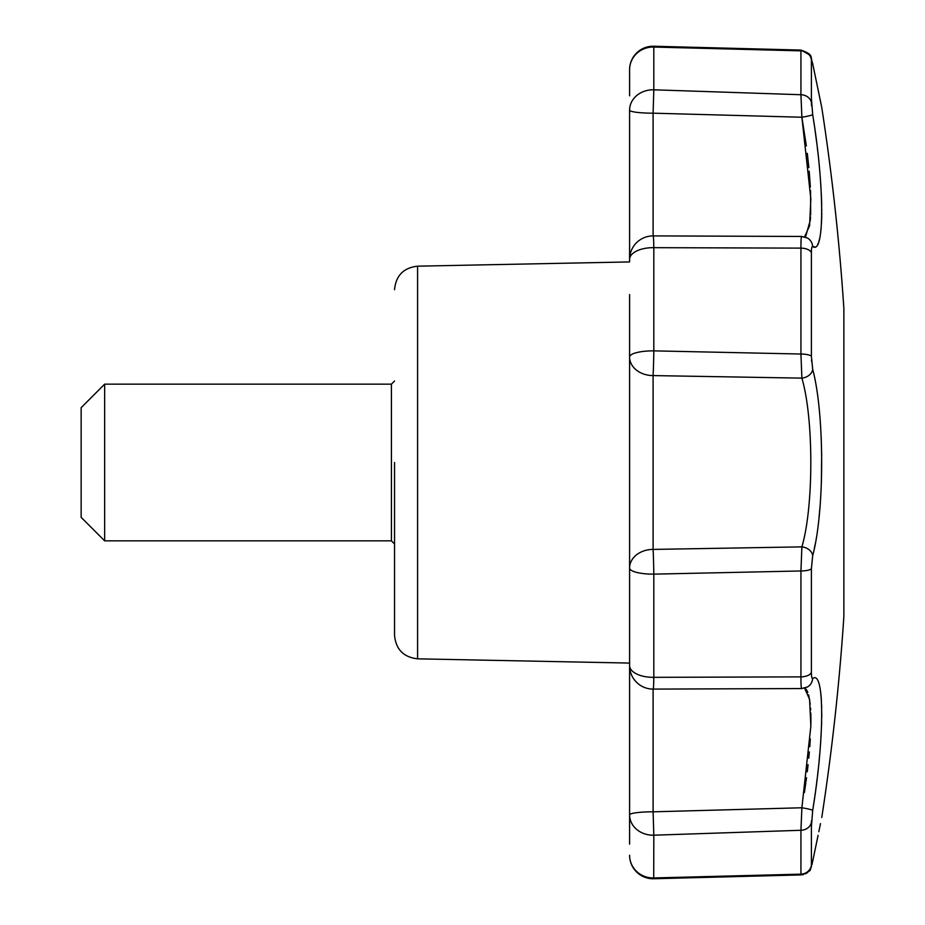 <?xml version="1.0" encoding="UTF-8"?>
<svg xmlns="http://www.w3.org/2000/svg" width="925" height="925" viewBox="0 0 925 925"><rect width="100%" height="100%" fill="white"/><g stroke="black" fill="none" stroke-linecap="round" stroke-linejoin="round"><path stroke-width="1.39" d="M394.547 462.5L394.547 635.336L394.547 462.5M81.146 462.5L81.146 517.341L104.652 540.847L104.652 384.153L81.146 407.659L81.146 462.5M653.096 689.102L653.096 811.815L653.813 835.194L800.934 830.28L801.882 807.768L653.096 811.815A23.507 3.029 0 0 0 629.59 814.844L629.59 665.595A23.507 11.736 0 0 0 653.813 677.331L653.813 574.136A23.507 0.613 88.8 0 0 653.096 549.415L801.882 546.872L800.934 570.968L653.813 574.136A23.507 6.105 180 0 1 629.59 568.031L629.59 843.149M629.59 630.422L629.59 665.595A23.507 23.507 0 0 0 653.189 689.102A23.507 0.763 -90.2 0 0 653.813 677.331L800.934 676.88A10.973 5.527 0 0 0 811.398 672.348C811.433 676.765 811.861 678.834 812.682 678.545C824.626 669.145 824.672 738.046 812.682 810.416L811.398 826.811M801.882 236.546C801.223 236.048 800.9 239.899 800.934 248.12L653.813 247.669L653.813 350.864L800.934 354.032A10.973 2.798 -0 0 1 811.398 356.322L812.682 369.26C824.626 413.591 824.672 511.236 812.682 555.74L811.398 568.678L811.398 672.348L811.398 568.678A10.973 2.798 0 0 1 800.934 570.968L800.934 676.88C800.911 685.113 801.223 688.975 801.882 688.454M629.59 844.132L629.59 829.158M811.398 98.189L812.682 114.584C824.626 186.677 824.672 255.878 812.682 246.455A10.973 10.788 119.9 0 0 807.363 237.968L801.744 236.453L653.189 235.898A23.507 0.763 -89.8 0 1 653.813 247.669A23.507 11.736 180 0 0 629.59 259.405L629.59 138.553L629.59 261.925L417.58 266.169C403.554 267.776 395.877 275.604 394.547 289.664M804.6 688.177L809.595 699.335L810.843 726.241L801.882 807.768A10.973 0.994 9.1 0 1 812.682 810.416L812.74 810.034M813.191 858.851L812.682 861.279C824.649 803.548 824.649 803.548 812.682 861.279A10.973 6.926 11.7 0 1 812.624 861.626A10.973 6.926 11.7 0 1 812.532 862.007M818.082 835.356L812.439 862.505M820.498 823.608L818.822 831.702M815.885 845.889L815.307 848.653M814.705 851.543L814.405 853.023M813.769 856.064L813.237 858.643M812.624 861.626L810.346 869.188C811.317 870.275 808.196 872.183 800.957 874.923L800.934 874.148L653.813 877.941A23.507 22.697 0 0 1 629.59 855.255A23.507 23.507 0 0 0 653.709 878.75L653.813 835.194A23.507 20.362 0 0 1 629.59 814.844M811.398 865.442L811.398 822.498A10.973 9.481 -0 0 1 800.934 830.28L800.934 874.148A10.973 10.603 180 0 0 811.398 865.442L812.682 861.279M811.583 105.936L811.503 104.918M811.456 104.201L811.41 103.45M814.405 71.988L814.705 73.457M815.307 76.347L815.596 77.746M815.885 79.111L819.677 97.437M820.07 99.322L820.498 101.392M818.07 89.632L821.758 107.473A2329.682 2329.682 0 0 1 843.854 308.245L843.854 616.755A2329.682 2329.682 0 0 1 821.758 817.527M812.532 62.992A10.973 6.926 168.3 0 1 812.624 63.374A10.973 6.926 168.3 0 1 812.682 63.721C824.649 121.453 824.649 121.453 812.682 63.721L811.398 59.558L811.398 102.502A10.973 9.481 -0 0 0 800.934 94.72L801.882 117.232L653.096 113.185A23.507 3.029 180 0 1 629.59 110.156L629.59 260.515M812.682 246.455C811.872 246.154 811.433 248.224 811.398 252.652L811.398 356.322L811.398 252.652A10.973 5.527 -0 0 0 800.934 248.12L800.934 354.032L801.882 378.128L653.096 375.585A23.507 0.613 -88.8 0 0 653.813 350.864A23.507 6.105 180 0 0 629.59 356.969L629.59 568.031A23.507 18.627 180 0 1 653.096 549.415L653.096 375.585A23.507 18.627 180 0 1 629.59 356.969L629.59 319.322L629.59 356.969M811.422 821.481L811.456 820.787M813.283 806.623L814.659 797.477M814.89 795.87L815.26 793.245M815.815 789.141L816.139 786.712M816.336 785.209L816.474 784.111M816.636 782.897L817.157 778.688M817.631 774.676L817.839 772.895M817.873 772.629L818.232 769.346M818.983 762.212L819.723 754.314M820.602 743.191L820.729 741.249M821.018 736.682L821.122 734.704M821.516 726.229L821.631 722.425M821.643 722.02L821.654 721.396M821.724 717.511L821.758 713.268M821.689 707.798L821.654 706.237M821.654 706.203L821.608 704.977M821.377 700.075L821.076 696.097M821.076 696.074L820.926 694.49M820.799 693.415L820.66 692.224M814.197 549.161L815.318 543.542M819.041 517.295L820.013 506.819M821.388 483.035L821.678 453.308M821.284 439.167L821.227 437.814M811.583 361.455L811.491 360.103M812.832 246.536L814.728 246.94M817.688 244.339L818.105 243.518M818.822 241.656L819.562 238.997M819.631 238.719L819.839 237.748M820.961 230.175L821.053 229.18M821.146 228.128L821.203 227.423M821.481 223.191L821.585 220.682M821.631 219.664L821.724 215.617M821.724 215.259L821.735 214.646M821.735 214.612L821.747 213.941M821.747 213.906L821.747 212.519M821.747 210.669L821.747 209.536M821.689 204.887L821.608 201.789M821.585 201.141L821.296 193.487M820.972 187.613L820.903 186.341M820.891 186.295L820.729 183.659M820.521 180.699L820.382 178.872M820.313 177.889L820.232 176.941M820.197 176.421L820.117 175.472M819.816 171.796L819.747 171.021M819.747 170.963L819.481 168.038M818.07 154.198L817.943 153.007M817.677 150.694L817.538 149.515M817.457 148.879L817.318 147.699M816.694 142.577L815.619 134.403M815.619 134.379L815.538 133.778M815.445 133.096L815.11 130.679M814.913 129.327L814.705 127.823M814.208 124.436L813.191 117.787M812.682 555.74A10.973 8.337 14 0 0 801.882 546.872C813.769 506.865 813.815 418.308 801.882 378.128A10.973 8.337 -14 0 0 812.682 369.26M629.59 95.842L629.59 69.745A23.507 22.697 180 0 1 653.813 47.059L653.813 89.806L800.934 94.72L800.934 50.852L653.813 47.059L653.709 46.25A23.507 23.507 0 0 0 629.59 69.745L629.59 92.095M805.536 236.257L804.6 236.823L809.595 225.688L810.843 198.817L801.882 117.232L806.334 145.919M811.398 59.558A10.973 10.603 -0 0 0 800.934 50.852L800.957 50.077L653.709 46.25A23.507 23.507 0 0 0 629.59 69.745M629.59 294.578L629.59 319.322M801.432 237.008L801.316 237.586M801.143 239.17L801.038 240.778M801.027 240.963L800.981 242.5M807.271 153.296L807.571 155.724M807.606 156.071L808.855 167.633M809.19 171.206L810.358 186.954M810.543 190.527L810.67 214.866M810.554 216.947L810.3 220.115M810.288 220.219L805.848 235.979M805.779 688.952L807.132 690.813M807.282 691.102L807.837 692.386M808.635 694.837L810.231 704.237M810.554 708.076L810.67 709.972M810.797 713.036L810.913 718.748M810.913 719.095L810.913 721.003M810.913 721.269L810.843 726.102M810.312 738.948L809.78 746.672M809.352 751.944L808.774 758.176M808.092 764.697L807.259 771.808M806.519 777.671L805.999 781.521M805.814 782.862L804.392 792.598M801.882 117.232A10.973 0.994 -9.1 0 0 812.682 114.584M653.189 689.102L801.744 688.547L807.363 687.032A10.973 10.788 -119.9 0 0 812.682 678.545M394.547 635.336C395.877 649.396 403.554 657.224 417.58 658.831L417.58 266.169M629.59 110.156A23.507 20.362 180 0 1 653.813 89.806L653.096 113.185L653.096 235.898M394.547 381.019L391.414 384.153L391.414 540.847L394.547 543.981M417.58 658.831L629.59 663.075M653.189 235.898A23.507 23.507 0 0 0 629.59 259.405M811.757 59.57L809.907 55.072L800.957 50.077C814.717 54.933 809.71 56.876 812.624 63.374L821.758 107.473M812.624 63.374L814.624 72.994M800.957 874.923L653.709 878.75M391.414 384.153L104.652 384.153M391.414 540.847L104.652 540.847M807.363 237.968L803.594 237.008M812.196 863.638L811.965 864.621M811.479 866.447L810.867 868.147M807.652 872.437L806.785 873.084M806.207 873.431L805.201 873.952M803.513 874.553L802.137 874.83M807.363 687.032L803.594 687.992"/></g></svg>
